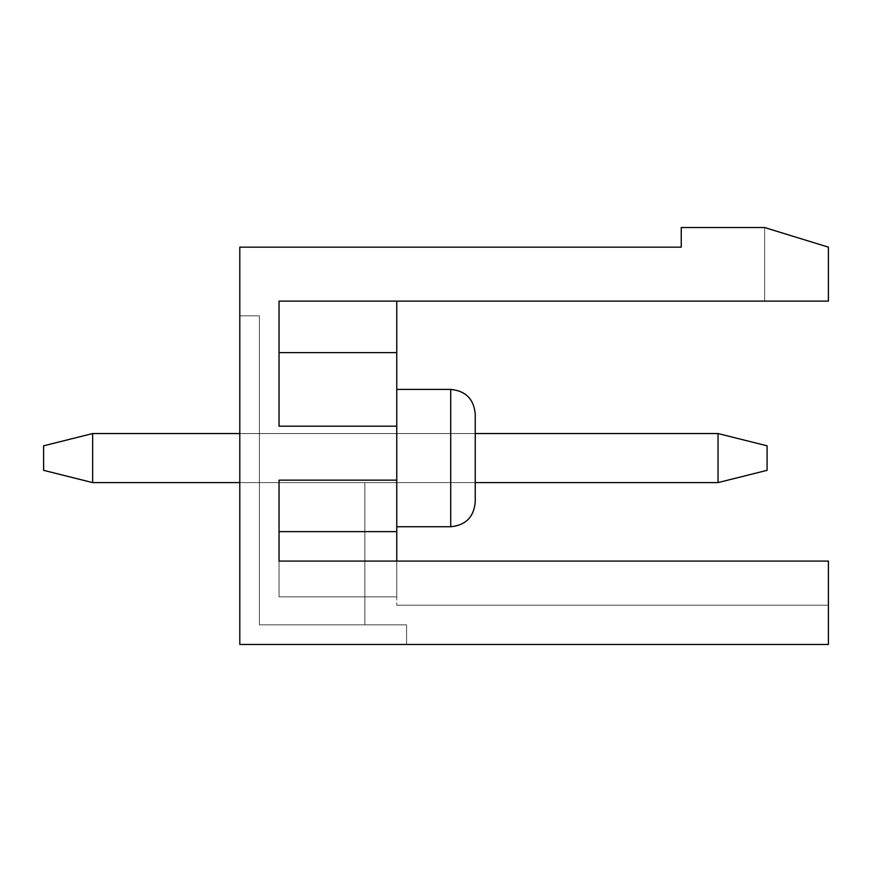 <?xml version="1.0" encoding="UTF-8"?>
<svg xmlns="http://www.w3.org/2000/svg" width="872" height="872" viewBox="0 0 872 872"><rect width="100%" height="100%" fill="white"/><g stroke="black" fill="none" stroke-linecap="round" stroke-linejoin="round"><path stroke-width="0.65" stroke-dasharray="4.36 3.27" d="M396.76 561.077L396.76 301.113L396.76 352.615L396.76 301.113L279.04 301.113L828.4 301.113L764.635 301.113L828.4 301.113L828.4 247.158L764.635 227.538L828.4 247.158L764.635 227.538L828.4 247.158L764.635 227.538L828.4 247.158L828.4 301.113L828.4 247.158L764.635 227.538L828.4 247.158L764.635 227.538L828.4 247.158L764.635 227.538L828.4 247.158L764.635 227.538L828.4 247.158L764.635 227.538L828.4 247.158L828.4 301.113L764.635 301.113L828.4 301.113L828.4 247.158L828.4 301.113L764.635 301.113L764.635 227.538L828.4 247.158L828.4 301.113L828.4 247.158L828.4 301.113L764.635 301.113L764.635 227.538L681.25 227.538L681.25 247.158L239.8 247.158L239.8 644.463L239.8 315.828L239.8 644.463L239.8 315.828L239.8 644.463L406.57 644.463L239.8 644.463L406.57 644.463L239.8 644.463L406.57 644.463L406.57 624.843L406.57 644.463L406.57 624.843L259.42 624.843L406.57 624.843L259.42 624.843L406.57 624.843L406.57 644.463L406.57 624.843L406.57 644.463L406.57 624.843L406.57 644.463L406.57 624.843L406.57 644.463L406.57 624.843L406.57 644.463L406.57 624.843L406.57 644.463L406.57 624.843L406.57 644.463L239.8 644.463L828.4 644.463L828.4 561.077L828.4 605.223L828.4 561.077L828.4 605.223L828.4 561.077L828.4 605.223L828.4 561.077L828.4 605.223L828.4 561.077L828.4 605.223L828.4 561.077L828.4 605.223L828.4 561.077L828.4 605.223L828.4 561.077L828.4 605.223L828.4 561.077L279.04 561.077L279.04 596.862L279.04 561.077L828.4 561.077L279.04 561.077L279.04 596.862L279.04 561.077L828.4 561.077L279.04 561.077L279.04 596.862L279.04 561.077L828.4 561.077L279.04 561.077L279.04 596.862L279.04 561.077L828.4 561.077L279.04 561.077L279.04 596.862L279.04 480.145L279.04 596.862L279.04 561.077L279.04 596.862L279.04 561.077L828.4 561.077L279.04 561.077L279.04 596.862L279.04 561.077L828.4 561.077L279.04 561.077L828.4 561.077L279.04 561.077L279.04 596.862L279.04 531.648L279.04 596.862L279.04 531.648L279.04 596.862L279.04 561.077L828.4 561.077L279.04 561.077M475.24 413.928L475.24 502.218M764.635 301.113L764.635 227.538L764.635 301.113L828.4 301.113L764.635 301.113L828.4 301.113L764.635 301.113L828.4 301.113L764.635 301.113L828.4 301.113L764.635 301.113L828.4 301.113L828.4 247.158L828.4 301.113L828.4 247.158L828.4 301.113L828.4 247.158L828.4 301.113L828.4 247.158L828.4 301.113L764.635 301.113L764.635 227.538L764.635 301.113M396.76 301.113L279.04 301.113L279.04 426.19L279.04 301.113L279.04 426.19L279.04 301.113L279.04 426.19L279.04 301.113L279.04 426.19L279.04 301.113L279.04 426.19L279.04 301.113L279.04 426.19L279.04 301.113L279.04 426.19L396.76 426.19L279.04 426.19L396.76 426.19L279.04 426.19L396.76 426.19L396.76 352.615L396.76 426.19L279.04 426.19L396.76 426.19L396.76 352.615L279.04 352.615L279.04 301.113L279.04 352.615L396.76 352.615L279.04 352.615L396.76 352.615L396.76 301.113L279.04 301.113L396.76 301.113L279.04 301.113L396.76 301.113L279.04 301.113L396.76 301.113L279.04 301.113L396.76 301.113L279.04 301.113L396.76 301.113L279.04 301.113L396.76 301.113L279.04 301.113L396.76 301.113L396.76 426.19L396.76 301.113L396.76 426.19L396.76 301.113L396.76 426.19L396.76 301.113L396.76 426.19L396.76 301.113L396.76 426.19L396.76 301.113L396.76 426.19L279.04 426.19L396.76 426.19M396.76 480.145L279.04 480.145L396.76 480.145L279.04 480.145L396.76 480.145L279.04 480.145L396.76 480.145L279.04 480.145L396.76 480.145L279.04 480.145L396.76 480.145L279.04 480.145L279.04 596.862L279.04 480.145L279.04 596.862L279.04 480.145L279.04 596.862L279.04 480.145L279.04 596.862L279.04 480.145L279.04 596.862L279.04 531.648L396.76 531.648L279.04 531.648L396.76 531.648L279.04 531.648L396.76 531.648L396.76 480.145L279.04 480.145L396.76 480.145L279.04 480.145L396.76 480.145L279.04 480.145L396.76 480.145L396.76 596.862L279.04 596.862L396.76 596.862L279.04 596.862L396.76 596.862L279.04 596.862L396.76 596.862L279.04 596.862L396.76 596.862L279.04 596.862L396.76 596.862L279.04 596.862L396.76 596.862L279.04 596.862L396.76 596.862L396.76 480.145L396.76 596.862L279.04 596.862L396.76 596.862L396.76 605.223L396.76 480.145L396.76 596.862L396.76 480.145L396.76 596.862L396.76 480.145L396.76 596.862L396.76 480.145L396.76 596.862L396.76 531.648L279.04 531.648L396.76 531.648M475.24 433.548L259.42 433.548L475.24 433.548L259.42 433.548L475.24 433.548L259.42 433.548L475.24 433.548L259.42 433.548L475.24 433.548L259.42 433.548L475.24 433.548L259.42 433.548L475.24 433.548L259.42 433.548L475.24 433.548L259.42 433.548L259.42 624.843L364.878 624.843L364.878 482.598L475.24 482.598L364.878 482.598L364.878 624.843L259.42 624.843L259.42 315.828L259.42 624.843L259.42 433.548L259.42 624.843L364.878 624.843L364.878 482.598L475.24 482.598L364.878 482.598L364.878 624.843L364.878 482.598L475.24 482.598L364.878 482.598L364.878 624.843L259.42 624.843L259.42 433.548L259.42 624.843L364.878 624.843L364.878 482.598L475.24 482.598L364.878 482.598L475.24 482.598L364.878 482.598L364.878 624.843L259.42 624.843L259.42 433.548L259.42 624.843L364.878 624.843L259.42 624.843L259.42 315.828L259.42 624.843L259.42 315.828L259.42 624.843L364.878 624.843L259.42 624.843L259.42 315.828L259.42 624.843L364.878 624.843L364.878 482.598L475.24 482.598L364.878 482.598L364.878 624.843L259.42 624.843L259.42 315.828L239.8 315.828L259.42 315.828L239.8 315.828L259.42 315.828L239.8 315.828L259.42 315.828L239.8 315.828L259.42 315.828L239.8 315.828L259.42 315.828L239.8 315.828L259.42 315.828L259.42 624.843L259.42 433.548L259.42 624.843L364.878 624.843L364.878 482.598L475.24 482.598L364.878 482.598L364.878 624.843L259.42 624.843L364.878 624.843L364.878 482.598L364.878 624.843L259.42 624.843L259.42 315.828L259.42 624.843L259.42 315.828L239.8 315.828L259.42 315.828L239.8 315.828L259.42 315.828L259.42 624.843L259.42 433.548L475.24 433.548L475.24 482.598L475.24 433.548L475.24 482.598L475.24 433.548L475.24 482.598L475.24 433.548L475.24 482.598L475.24 433.548L475.24 482.598L475.24 433.548L475.24 482.598L475.24 433.548L475.24 482.598L475.24 433.548L475.24 482.598L475.24 433.548L239.8 433.548M239.8 315.828L239.8 644.463L239.8 315.828M396.76 458.073L396.76 389.403L396.76 458.073M259.42 624.843L406.57 624.843L259.42 624.843L406.57 624.843L259.42 624.843L406.57 624.843L259.42 624.843L406.57 624.843L259.42 624.843L406.57 624.843L259.42 624.843L406.57 624.843L259.42 624.843L259.42 315.828L259.42 624.843M396.76 352.615L279.04 352.615M475.24 482.598L364.878 482.598L364.878 624.843L364.878 482.598L475.24 482.598L239.8 482.598M718.038 482.598L767.088 470.335L767.088 445.81L718.038 433.548L718.038 482.598L767.088 470.335L718.038 482.598L718.038 433.548L767.088 445.81L718.038 433.548L718.038 482.598L767.088 470.335L718.038 482.598L767.088 470.335L767.088 445.81L718.038 433.548L767.088 445.81L718.038 433.548L718.038 482.598L767.088 470.335L718.038 482.598L767.088 470.335L718.038 482.598L767.088 470.335L718.038 482.598L767.088 470.335L767.088 445.81L718.038 433.548L767.088 445.81L767.088 470.335L767.088 445.81L767.088 470.335L767.088 445.81L767.088 470.335L767.088 445.81L767.088 470.335L767.088 445.81L767.088 470.335L767.088 445.81L718.038 433.548L92.65 433.548L43.6 445.81L43.6 470.335L43.6 445.81L92.65 433.548L92.65 482.598L92.65 433.548L43.6 445.81L43.6 470.335L43.6 445.81L43.6 470.335L43.6 445.81L92.65 433.548L43.6 445.81L43.6 470.335L43.6 445.81L92.65 433.548L92.65 482.598L43.6 470.335L43.6 445.81L43.6 470.335L43.6 445.81L92.65 433.548L43.6 445.81L43.6 470.335L43.6 445.81L92.65 433.548L92.65 482.598L43.6 470.335L92.65 482.598L92.65 433.548L43.6 445.81L43.6 470.335L92.65 482.598L92.65 433.548L92.65 482.598L43.6 470.335L92.65 482.598L92.65 433.548L43.6 445.81L92.65 433.548L92.65 482.598L43.6 470.335L92.65 482.598L92.65 433.548L43.6 445.81L43.6 470.335L92.65 482.598L92.65 433.548L92.65 482.598L43.6 470.335L92.65 482.598L92.65 433.548L43.6 445.81L92.65 433.548L92.65 482.598L43.6 470.335L92.65 482.598L92.65 433.548L718.038 433.548L718.038 482.598L92.65 482.598L43.6 470.335L92.65 482.598L718.038 482.598L718.038 433.548L767.088 445.81L767.088 470.335L718.038 482.598L92.65 482.598L718.038 482.598L92.65 482.598L718.038 482.598L718.038 433.548L92.65 433.548L718.038 433.548L718.038 482.598L92.65 482.598L718.038 482.598L718.038 433.548L718.038 482.598L92.65 482.598L718.038 482.598L718.038 433.548L92.65 433.548L718.038 433.548L767.088 445.81L718.038 433.548L718.038 482.598L92.65 482.598L718.038 482.598L718.038 433.548L92.65 433.548L718.038 433.548L767.088 445.81L718.038 433.548L718.038 482.598L92.65 482.598L718.038 482.598L718.038 433.548L92.65 433.548L718.038 433.548L767.088 445.81L767.088 470.335L718.038 482.598L92.65 482.598M718.038 433.548L92.65 433.548M396.76 389.403L450.715 389.403L396.76 389.403L450.715 389.403L396.76 389.403L450.715 389.403L396.76 389.403L450.715 389.403L450.715 526.743L450.715 389.403L450.715 526.743L450.715 389.403L450.715 526.743L450.715 389.403L450.715 526.743L450.715 389.403L450.715 526.743L450.715 389.403L450.715 526.743L450.715 389.403L450.715 526.743L450.715 389.403L450.715 526.743L396.76 526.743M828.4 605.223L396.76 605.223L828.4 605.223"/><path stroke-width="1.31" d="M681.25 227.538L764.635 227.538L828.4 247.158L828.4 301.113L279.04 301.113L279.04 426.19L396.76 426.19L396.76 480.145L279.04 480.145L279.04 561.077L828.4 561.077L828.4 644.463L239.8 644.463L239.8 247.158L681.25 247.158L681.25 227.538M396.76 480.145L396.76 531.648L279.04 531.648L279.04 561.077M396.76 526.743L450.715 526.743C465.615 525.293 473.79 517.118 475.24 502.218L475.24 413.928C473.79 399.027 465.615 390.852 450.715 389.403C465.615 390.852 473.79 399.027 475.24 413.928C473.79 399.027 465.615 390.852 450.715 389.403C465.615 390.852 473.79 399.027 475.24 413.928C473.79 399.027 465.615 390.852 450.715 389.403C465.615 390.852 473.79 399.027 475.24 413.928C473.79 399.027 465.615 390.852 450.715 389.403C465.615 390.852 473.79 399.027 475.24 413.928M396.76 301.113L396.76 426.19M396.76 352.615L279.04 352.615M396.76 531.648L396.76 561.077M718.038 482.598L718.038 433.548L767.088 445.81L767.088 470.335L718.038 482.598L475.24 482.598M239.8 482.598L92.65 482.598L43.6 470.335L43.6 445.81L92.65 433.548L92.65 482.598M718.038 433.548L475.24 433.548M239.8 433.548L92.65 433.548M475.24 502.218C473.79 517.118 465.615 525.293 450.715 526.743C465.615 525.293 473.79 517.118 475.24 502.218C473.79 517.118 465.615 525.293 450.715 526.743C465.615 525.293 473.79 517.118 475.24 502.218C473.79 517.118 465.615 525.293 450.715 526.743C465.615 525.293 473.79 517.118 475.24 502.218C473.79 517.118 465.615 525.293 450.715 526.743L450.715 389.403L396.76 389.403"/></g></svg>
